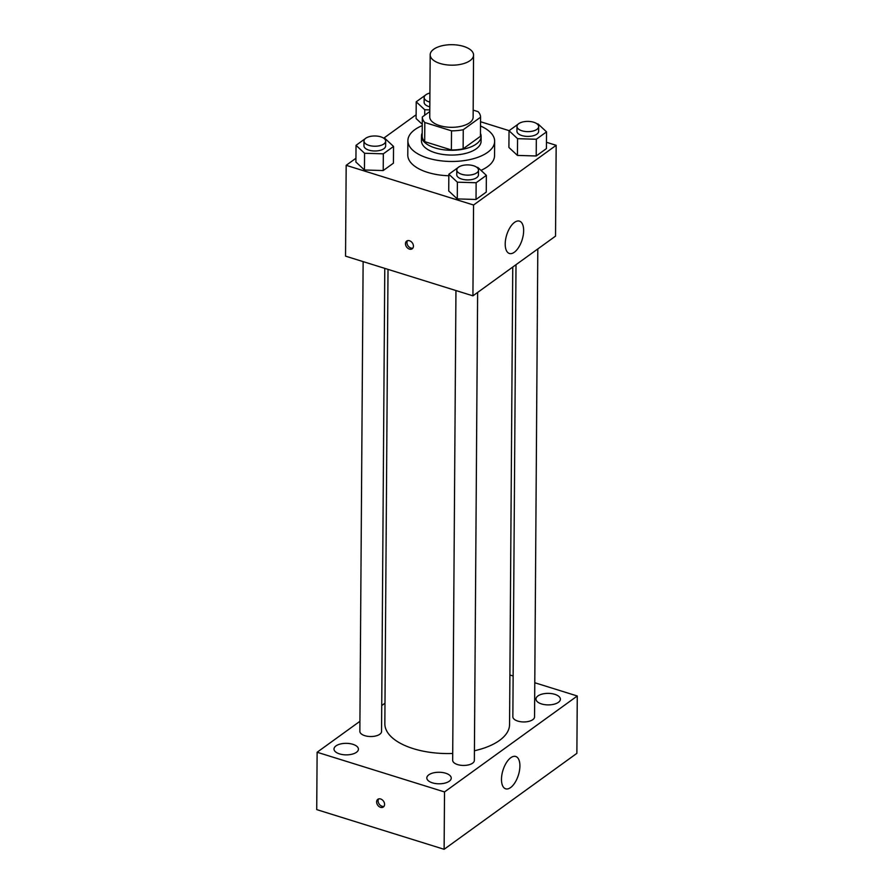 <?xml version="1.0" encoding="UTF-8"?>
<svg xmlns="http://www.w3.org/2000/svg" width="894" height="894" viewBox="0 0 894 894"><rect width="100%" height="100%" fill="white"/><g stroke="black" fill="none" stroke-linecap="round" stroke-linejoin="round"><path stroke-width="1.34" d="M440.072 63.474A21.691 10.236 -179.6 0 1 430.182 54.791A21.691 10.236 -179.6 0 1 451.939 44.7A21.691 10.236 -179.6 0 1 473.563 55.093A21.691 10.236 -179.6 0 1 462.198 63.999A21.691 10.236 -179.6 0 1 440.072 63.474M473.563 55.093L473.127 117.226A21.691 10.236 -179.6 0 1 461.762 126.143A21.691 10.236 -179.6 0 1 439.636 125.607A21.691 10.236 -179.6 0 1 429.746 116.924L430.182 54.791M480.57 117.203L480.436 136.324L463.126 148.84L463.26 129.719L480.57 117.203A29.133 13.756 -179.6 0 0 478.066 111.638L473.172 110.118M429.791 111.549L422.314 116.958A29.133 13.756 -179.6 0 0 424.818 122.512L451.515 130.837A29.133 13.756 -179.6 0 0 463.26 129.719M424.818 122.512L424.684 141.632A29.133 13.756 -179.6 0 1 422.18 136.078L422.314 116.958M424.684 141.632L451.381 149.957L451.515 130.837M463.126 148.84A29.133 13.756 -179.6 0 1 451.381 149.957M422.203 132.971A29.826 14.08 0.4 0 0 421.476 135.989A29.826 14.08 0.4 0 0 451.202 150.281A29.826 14.08 0.4 0 0 481.128 136.402A29.826 14.08 0.4 0 0 480.458 133.385M481.128 136.402L481.095 141.185A29.826 14.08 -179.6 0 1 465.472 153.444A29.826 14.08 -179.6 0 1 435.043 152.706A29.826 14.08 -179.6 0 1 421.443 140.771L421.476 135.989M480.503 125.998A43.381 20.484 -179.6 0 1 494.65 141.286A43.381 20.484 -179.6 0 1 471.92 159.11A43.381 20.484 -179.6 0 1 427.667 158.037A43.381 20.484 -179.6 0 1 407.887 140.671A43.381 20.484 -179.6 0 1 422.247 125.596M448.833 175.76A43.381 20.484 -179.6 0 1 427.567 172.374A43.381 20.484 -179.6 0 1 407.787 155.02L407.887 140.671M494.65 141.286L494.55 155.623A43.381 20.484 -179.6 0 1 480.983 170.363M416.101 118.544L422.259 124.277L416.101 118.544L416.213 101.815L424.751 109.761L429.802 109.917M518.162 124.132L509.032 130.736L508.909 147.465L517.447 155.411L536.21 155.981L546.424 148.594L546.547 131.865L538.009 123.908L537.048 123.886M355.946 158.26L346.179 165.323L473.563 205.017L556.169 145.309L546.469 142.291M509.144 130.658L480.536 121.74M416.123 114.767L383.694 138.201M365.165 138.715L356.036 145.32L355.913 162.049L364.45 169.994L383.213 170.553L393.427 163.166L393.55 146.437L385.012 138.492L384.062 138.458M457.985 167.636L448.844 174.241L448.732 190.97L457.27 198.915L476.021 199.474L486.247 192.087L486.358 175.358L477.821 167.413L476.871 167.379M556.169 145.309L555.532 236.128L472.926 295.836L345.542 256.142L346.179 165.323M472.926 295.836L473.563 205.017M505.211 243.973A16.941 8.091 -72.7 0 1 510.094 227.411A16.941 8.091 -72.7 0 1 519.47 221.131A16.941 8.091 -72.7 0 1 522.152 239.715A16.941 8.091 -72.7 0 1 509.39 253.483A16.941 8.091 -72.7 0 1 505.211 243.973M409.418 249.102A4.749 3.52 54.1 0 1 405.753 245.358A4.749 3.52 54.1 0 1 406.669 241.078A4.749 3.52 54.1 0 1 412.302 242.855A4.749 3.52 54.1 0 1 412.235 248.767A4.749 3.52 54.1 0 1 409.418 249.102M412.883 248.096A4.749 3.52 54.1 0 1 410.905 248.029A4.749 3.52 54.1 0 1 407.474 244.855A4.749 3.52 54.1 0 1 407.508 240.665M452.722 753.474A62.356 29.446 -179.6 0 1 413.274 748.636A62.356 29.446 -179.6 0 1 384.845 723.682L388.018 269.373M512.754 267.049L509.558 724.553A62.356 29.446 -179.6 0 1 474.423 750.759M455.951 290.539L452.666 760.246A10.84 5.118 0.4 0 0 463.483 765.443A10.84 5.118 0.4 0 0 474.356 760.403L477.631 292.439M384.778 268.368L381.548 731.482A10.84 5.118 -179.6 0 1 375.86 735.941A10.84 5.118 -179.6 0 1 364.797 735.673A10.84 5.118 -179.6 0 1 359.857 731.326L363.132 261.618M537.808 248.945L534.545 716.899A10.84 5.118 -179.6 0 1 528.857 721.357A10.84 5.118 -179.6 0 1 517.794 721.089A10.84 5.118 -179.6 0 1 512.854 716.753L516.006 264.702M384.99 703.198L381.727 705.556M359.924 721.313L317.124 752.245L444.519 791.939L577.278 695.99L534.78 682.748M513.134 675.998L509.904 674.992M339.575 753.91A12.214 5.766 0.4 0 0 352.024 754.201A12.214 5.766 0.4 0 0 358.427 749.183A12.214 5.766 0.4 0 0 346.257 743.339A12.214 5.766 0.4 0 0 334.01 749.016A12.214 5.766 0.4 0 0 339.575 753.91M432.383 782.831A12.214 5.766 0.4 0 0 444.843 783.133A12.214 5.766 0.4 0 0 451.235 778.115A12.214 5.766 0.4 0 0 439.066 772.26A12.214 5.766 0.4 0 0 426.818 777.936A12.214 5.766 0.4 0 0 432.383 782.831M541.54 703.936A12.214 5.766 0.4 0 0 554.001 704.226A12.214 5.766 0.4 0 0 560.393 699.209A12.214 5.766 0.4 0 0 548.223 693.364A12.214 5.766 0.4 0 0 535.975 699.041A12.214 5.766 0.4 0 0 541.54 703.936M317.124 752.245L316.722 809.606L444.117 849.3L576.876 753.34L577.278 695.99M444.117 849.3L444.519 791.939M380.576 807.349A4.749 3.52 54.1 0 1 376.91 803.605A4.749 3.52 54.1 0 1 377.827 799.314A4.749 3.52 54.1 0 1 383.459 801.102A4.749 3.52 54.1 0 1 383.381 807.003A4.749 3.52 54.1 0 1 380.576 807.349M510.586 787.58A16.941 8.091 -72.7 0 1 505.658 788.821A16.941 8.091 -72.7 0 1 502.976 770.237A16.941 8.091 -72.7 0 1 515.737 756.469A16.941 8.091 -72.7 0 1 519.515 770.427A16.941 8.091 -72.7 0 1 510.586 787.58M384.029 806.332A4.749 3.52 54.1 0 1 382.062 806.265A4.749 3.52 54.1 0 1 378.62 803.103A4.749 3.52 54.1 0 1 378.665 798.912M448.844 174.241L457.382 182.186L476.144 182.745L486.358 175.358M478.48 170.095L478.446 174.878A10.84 5.118 -179.6 0 1 472.77 179.336A10.84 5.118 -179.6 0 1 461.706 179.068A10.84 5.118 -179.6 0 1 456.756 174.721L456.789 169.949A10.84 5.118 -179.6 0 1 467.674 164.898A10.84 5.118 -179.6 0 1 478.48 170.095A10.84 5.118 -179.6 0 1 472.803 174.553A10.84 5.118 -179.6 0 1 461.74 174.285A10.84 5.118 -179.6 0 1 456.789 169.949M448.732 190.97L457.27 198.915L457.382 182.186M457.27 198.915L476.021 199.474L476.144 182.745M476.021 199.474L486.247 192.087M509.032 130.736L517.57 138.682L536.322 139.252L546.547 131.865M538.669 126.59L538.635 131.373A10.84 5.118 -179.6 0 1 532.947 135.832A10.84 5.118 -179.6 0 1 521.884 135.564A10.84 5.118 -179.6 0 1 516.944 131.228L516.978 126.445A10.84 5.118 -179.6 0 1 527.851 121.394A10.84 5.118 -179.6 0 1 538.669 126.59A10.84 5.118 -179.6 0 1 532.98 131.049A10.84 5.118 -179.6 0 1 521.917 130.781A10.84 5.118 -179.6 0 1 516.978 126.445M508.909 147.465L517.447 155.411L517.57 138.682M517.447 155.411L536.21 155.981L536.322 139.252M536.21 155.981L546.424 148.594M356.036 145.32L364.573 153.265L383.325 153.824L393.55 146.437M385.672 141.174L385.638 145.957A10.84 5.118 -179.6 0 1 379.95 150.404A10.84 5.118 -179.6 0 1 368.887 150.136A10.84 5.118 -179.6 0 1 363.947 145.8L363.981 141.017A10.84 5.118 -179.6 0 1 374.854 135.977A10.84 5.118 -179.6 0 1 385.672 141.174A10.84 5.118 -179.6 0 1 379.984 145.633A10.84 5.118 -179.6 0 1 368.92 145.364A10.84 5.118 -179.6 0 1 363.981 141.017M355.913 162.049L364.45 169.994L364.573 153.265M364.45 169.994L383.213 170.553L383.325 153.824M383.213 170.553L393.427 163.166M425.354 95.211L416.213 101.815M429.824 106.855A10.84 5.118 -179.6 0 1 429.075 106.643A10.84 5.118 -179.6 0 1 424.125 102.296L424.158 97.524A10.84 5.118 -179.6 0 1 429.913 93.043M424.717 115.214L424.751 109.761M429.858 102.072A10.84 5.118 -179.6 0 1 429.109 101.86A10.84 5.118 -179.6 0 1 424.158 97.524"/></g></svg>
